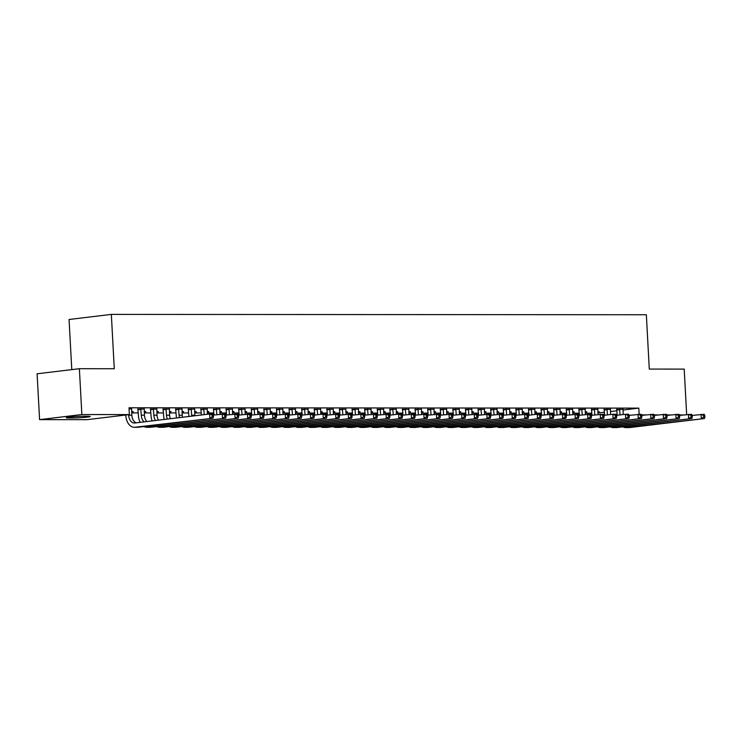 <?xml version="1.0" encoding="UTF-8"?>
<svg xmlns="http://www.w3.org/2000/svg" width="742" height="742" viewBox="0 0 742 742"><rect width="100%" height="100%" fill="white"/><g stroke="black" fill="none" stroke-linecap="round" stroke-linejoin="round"><path stroke-width="1.11" d="M131.705 412.904L138.281 412.914M144.31 412.914L150.886 412.923M156.905 412.923L163.481 412.923M169.51 412.932L176.086 412.932M182.105 412.942L188.681 412.942M194.71 412.951L201.286 412.951M207.306 412.96L213.881 412.96M219.91 412.96L226.486 412.969M232.506 412.969L239.082 412.979M245.11 412.979L251.686 412.988M257.706 412.988L264.282 412.997M270.311 412.997L276.887 412.997M282.915 413.006L289.482 413.006M295.511 413.016L302.087 413.016M308.115 413.025L314.682 413.025M320.711 413.034L327.287 413.034M333.316 413.034L339.892 413.044M345.911 413.044L352.487 413.053M358.516 413.053L365.092 413.062M371.111 413.062L377.687 413.071M383.716 413.071L390.292 413.071M396.311 413.081L402.887 413.081M408.916 413.09L415.492 413.09M421.512 413.099L428.088 413.099M434.116 413.108L440.692 413.108M446.712 413.108L453.288 413.118M459.317 413.118L465.893 413.127M471.921 413.127L478.488 413.136M484.517 413.136L491.093 413.146M497.121 413.146L503.697 413.146M509.717 413.155L516.293 413.155M522.322 413.164L528.898 413.164M534.917 413.173L541.493 413.173M547.522 413.183L554.098 413.183M560.117 413.183L566.693 413.192M572.722 413.192L579.298 413.201M585.317 413.201L591.893 413.211M87.083 419.666L39.586 419.638L81.861 414.546L129.358 414.583L87.083 419.666M81.861 414.546L79.375 368.709L37.1 373.792L39.586 419.638M71.779 369.618L69.062 319.487L111.337 314.395L646.347 314.747L649.287 369.08L684.198 369.099L686.656 414.518M144.18 409.055L137.919 409.139M145.766 411.569L144.236 411.569M145.784 411.912L144.254 411.912M169.38 409.074L163.119 409.157M170.966 411.587L169.436 411.587M170.985 411.931L169.454 411.931M194.58 409.092L188.32 409.176M196.166 411.597L194.636 411.597M196.185 411.949L194.654 411.949M219.78 409.102L213.52 409.194M221.366 411.615L219.836 411.615M221.385 411.958L219.855 411.958M244.981 409.12L238.72 409.204M246.567 411.634L245.036 411.634M246.585 411.977L245.055 411.977M270.181 409.139L263.92 409.222M271.767 411.652L270.236 411.652M271.785 411.995L270.255 411.995M295.381 409.157L289.12 409.241M296.967 411.662L295.437 411.662M296.986 412.014L295.455 412.014M320.59 409.167L314.32 409.259M322.167 411.68L320.637 411.68M322.186 412.033L320.655 412.023M345.791 409.185L339.521 409.278M347.367 411.699L345.837 411.699M347.386 412.042L345.855 412.042M370.991 409.204L364.721 409.287M372.567 411.717L371.037 411.717M372.586 412.06L371.056 412.06M396.191 409.222L389.921 409.306M397.768 411.736L396.237 411.727M397.786 412.079L396.256 412.079M421.391 409.241L415.13 409.324M422.968 411.745L421.447 411.745M422.996 412.098L421.465 412.098M446.591 409.25L440.331 409.343M448.177 411.764L446.647 411.764M448.196 412.107L446.665 412.107M471.791 409.269L465.531 409.352M473.377 411.782L471.847 411.782M473.396 412.125L471.866 412.125M496.992 409.287L490.731 409.371M498.578 411.801L497.047 411.801M498.596 412.144L497.066 412.144M522.192 409.306L515.931 409.389M523.778 411.81L522.247 411.81M523.796 412.162L522.266 412.162M547.392 409.315L541.131 409.408M548.978 411.829L547.448 411.829M548.997 412.181L547.466 412.172M572.592 409.334L566.332 409.426M574.178 411.847L572.648 411.847M574.197 412.19L572.666 412.19M597.792 409.352L591.532 409.436M599.378 411.866L597.848 411.866M599.397 412.209L597.866 412.209M622.992 409.371L616.732 409.454M597.913 413.044L604.442 412.255M610.434 411.541L616.964 410.753M622.946 410.029L638.806 408.119L128.997 407.785L129.358 414.583M610.397 409.361L604.136 409.445M586.774 411.856L585.252 411.856M586.792 412.2L585.271 412.2M585.197 409.343L578.936 409.426M561.573 411.838L560.043 411.838M561.592 412.181L560.062 412.181M559.997 409.324L553.727 409.417M536.373 411.819L534.843 411.819M536.392 412.172L534.861 412.172M534.797 409.315L528.527 409.398M511.173 411.81L509.643 411.801M511.192 412.153L509.661 412.153M509.596 409.296L503.326 409.38M485.973 411.791L484.443 411.791M485.991 412.135L484.461 412.135M484.396 409.278L478.126 409.361M460.773 411.773L459.242 411.773M460.791 412.116L459.261 412.116M459.187 409.259L452.926 409.352M435.573 411.754L434.042 411.754M435.591 412.107L434.061 412.098M433.987 409.241L427.726 409.334M410.372 411.736L408.842 411.736M410.391 412.088L408.861 412.088M408.786 409.232L402.526 409.315M385.172 411.727L383.642 411.727M385.191 412.07L383.66 412.07M383.586 409.213L377.326 409.296M359.972 411.708L358.442 411.708M359.991 412.051L358.46 412.051M358.386 409.194L352.125 409.278M334.772 411.689L333.241 411.689M334.79 412.033L333.26 412.033M333.186 409.176L326.925 409.269M309.572 411.671L308.041 411.671M309.59 412.023L308.06 412.023M307.986 409.167L301.725 409.25M284.372 411.662L282.841 411.652M284.39 412.005L282.86 412.005M282.785 409.148L276.525 409.232M259.171 411.643L257.641 411.643M259.19 411.986L257.659 411.986M257.585 409.13L251.325 409.213M233.962 411.625L232.431 411.625M233.98 411.968L232.459 411.968M232.385 409.111L226.125 409.204M208.762 411.606L207.231 411.606M208.78 411.958L207.25 411.949M207.185 409.092L200.915 409.185M183.562 411.587L182.031 411.587M183.58 411.94L182.05 411.94M181.985 409.083L175.715 409.167M158.361 411.578L156.831 411.578M158.38 411.921L156.85 411.921M156.785 409.065L150.515 409.148M133.161 411.56L131.631 411.56M133.18 411.903L131.649 411.903M131.584 409.046L129.043 408.786M69.785 417.987A10.898 0.659 -3.1 0 1 66.214 417.69A10.898 0.659 -3.1 0 1 72.67 416.744A10.898 0.659 -3.1 0 1 84.412 416.225L86.684 416.225A10.898 0.659 -3.1 0 1 90.255 416.512A10.898 0.659 -3.1 0 1 83.8 417.468A10.898 0.659 -3.1 0 1 72.057 417.987L69.785 417.987L69.739 417.023M638.806 408.119L639.14 414.268M641.552 414.917L645.345 414.917M654.156 414.926L657.941 414.926M666.752 414.926L670.545 414.936M679.357 414.936L683.141 414.945M79.375 368.709L114.277 368.728L111.337 314.395M619.589 409.111L620.062 414.908M623.057 409.111L623.197 414.537M617.205 415.251L616.648 409.213M679.598 415.372L691.6 414.305L692.212 415.399L690.95 415.399L691.043 417.097L692.295 417.097L692.212 415.399L704.195 414.314L704.807 415.409L703.546 415.409L703.639 417.106L704.9 417.106L704.807 415.409M704.9 417.106L704.427 418.553L629.652 427.559A12.772 8.598 90 0 1 628.947 427.605L625.803 427.596A12.772 8.598 90 0 1 622.9 426.845M704.427 418.553L626.498 427.559A12.772 8.598 90 0 1 625.803 427.596M703.639 417.106L701.283 418.553L701.051 414.314L703.546 415.409M619.774 409.64L616.917 409.992M606.993 409.102L607.466 414.899M610.462 409.102L610.592 414.528M604.609 415.242L604.053 409.213M692.295 417.097L691.832 418.553L617.047 427.55A12.772 8.598 90 0 1 616.352 427.596L613.198 427.596A12.772 8.598 90 0 1 610.295 426.835M691.832 418.553L613.894 427.55A12.772 8.598 90 0 1 613.198 427.596M691.043 417.097L688.678 418.544L688.446 414.305L690.95 415.399M607.179 409.64L604.322 409.983M594.388 409.092L594.861 414.889M597.857 409.092L597.996 414.518M592.005 415.232L591.448 409.204M654.398 415.353L666.399 414.286L667.002 415.381L665.75 415.381L665.843 417.078L667.095 417.078L667.002 415.381L678.995 414.296L679.607 415.39L678.346 415.39L678.438 417.087L679.7 417.087L679.607 415.39M679.7 417.087L679.227 418.544L604.452 427.54A12.772 8.598 90 0 1 603.747 427.587L600.603 427.587A12.772 8.598 90 0 1 597.7 426.835M679.227 418.544L601.298 427.54A12.772 8.598 90 0 1 600.603 427.587M678.438 417.087L676.073 418.534L675.851 414.296L678.346 415.39M594.574 409.63L591.717 409.974M581.784 409.083L582.266 414.889M585.262 409.092L585.392 414.509M579.409 415.232L578.843 409.194M667.095 417.078L666.631 418.534L591.847 427.531A12.772 8.598 90 0 1 591.151 427.577L587.998 427.577A12.772 8.598 90 0 1 585.095 426.826M666.631 418.534L588.694 427.531A12.772 8.598 90 0 1 587.998 427.577M665.843 417.078L663.478 418.534L663.246 414.286L665.75 415.381M581.978 409.621L579.122 409.964M569.188 409.074L569.661 414.88M572.657 409.083L572.787 414.5M566.805 415.223L566.248 409.185M641.793 415.344L653.795 414.277L654.407 415.372L653.146 415.372L653.238 417.069L654.5 417.069L654.407 415.372M654.5 417.069L654.027 418.525L579.242 427.531A12.772 8.598 90 0 1 578.547 427.568L575.402 427.568A12.772 8.598 90 0 1 572.499 426.817M654.027 418.525L576.098 427.522A12.772 8.598 90 0 1 575.402 427.568M653.238 417.069L650.873 418.525L650.651 414.277L653.146 415.372M569.374 409.612L566.517 409.955M556.583 409.074L557.066 414.871M560.062 409.074L560.191 414.49M554.209 415.214L553.643 409.176M591.393 415.307L603.394 414.249L604.007 415.344L602.745 415.344L602.838 417.041L604.099 417.041L604.007 415.344L612.846 414.249L615.999 414.259L616.602 415.353L615.341 415.353L615.433 417.05L616.695 417.05L616.602 415.353L625.45 414.259L628.595 414.268L629.207 415.353L627.945 415.353L628.038 417.05L629.299 417.06L629.207 415.353L641.199 414.268L641.802 415.362L640.55 415.362L640.634 417.06L641.895 417.06L641.802 415.362M641.895 417.06L641.431 418.516L566.647 427.522A12.772 8.598 90 0 1 565.951 427.559L562.798 427.559A12.772 8.598 90 0 1 559.895 426.808M641.431 418.516L563.493 427.513A12.772 8.598 90 0 1 562.798 427.559M640.634 417.06L638.278 418.516L638.046 414.268L640.55 415.362M556.778 409.603L553.922 409.946M543.988 409.065L544.461 414.861M547.457 409.065L547.587 414.481M541.604 415.205L541.048 409.167M629.299 417.06L628.826 418.507L554.042 427.513A12.772 8.598 90 0 1 553.346 427.55L550.202 427.55A12.772 8.598 90 0 1 547.299 426.798M628.826 418.507L550.898 427.513A12.772 8.598 90 0 1 550.202 427.55M628.038 417.05L625.673 418.507L625.45 414.259L627.945 415.353M544.174 409.593L541.317 409.936M531.383 409.055L531.856 414.852M534.852 409.055L534.991 414.472M529 415.195L528.443 409.157M616.695 417.05L616.222 418.497L541.447 427.503A12.772 8.598 90 0 1 540.751 427.54L537.598 427.54A12.772 8.598 90 0 1 534.694 426.789M616.222 418.497L538.293 427.503A12.772 8.598 90 0 1 537.598 427.54M615.433 417.05L613.077 418.497L612.846 414.249L615.341 415.353M531.578 409.584L528.721 409.927M518.788 409.046L519.261 414.843M522.257 409.046L522.387 414.463M516.404 415.186L515.848 409.148M604.099 417.041L603.626 418.488L528.842 427.494A12.772 8.598 90 0 1 528.146 427.54L524.993 427.531A12.772 8.598 90 0 1 522.099 426.78M603.626 418.488L525.698 427.494A12.772 8.598 90 0 1 524.993 427.531M602.838 417.041L600.473 418.488L600.241 414.249L602.745 415.344M518.973 409.575L516.117 409.918M506.183 409.037L506.656 414.834M509.652 409.037L509.791 414.463M503.799 415.177L503.243 409.139M578.788 415.307L590.799 414.24L591.402 415.334L590.14 415.334L590.233 417.032L591.495 417.032L591.402 415.334M591.495 417.032L591.022 418.488L516.246 427.485A12.772 8.598 90 0 1 515.551 427.531L512.397 427.522A12.772 8.598 90 0 1 509.494 426.771M591.022 418.488L513.093 427.485A12.772 8.598 90 0 1 512.397 427.522M590.233 417.032L587.877 418.479L587.645 414.24L590.14 415.334M506.378 409.565L503.521 409.918M493.588 409.027L494.061 414.824M497.057 409.027L497.186 414.453M491.204 415.168L490.647 409.139M566.192 415.297L578.194 414.231L578.806 415.325L577.545 415.325L577.638 417.023L578.899 417.023L578.806 415.325M578.899 417.023L578.426 418.479L503.642 427.475A12.772 8.598 90 0 1 502.946 427.522L499.793 427.522A12.772 8.598 90 0 1 496.89 426.761M578.426 418.479L500.498 427.475A12.772 8.598 90 0 1 499.793 427.522M577.638 417.023L575.273 418.469L575.041 414.231L577.545 415.325M493.773 409.565L490.916 409.909M480.983 409.018L481.456 414.815M484.452 409.018L484.591 414.444M478.599 415.158L478.043 409.13M553.588 415.288L565.589 414.221L566.202 415.316L564.94 415.316L565.033 417.013L566.294 417.013L566.202 415.316M566.294 417.013L565.821 418.469L491.046 427.466A12.772 8.598 90 0 1 490.341 427.513L487.197 427.513A12.772 8.598 90 0 1 484.294 426.761M565.821 418.469L487.893 427.466A12.772 8.598 90 0 1 487.197 427.513M565.033 417.013L562.677 418.469L562.445 414.221L564.94 415.316M481.178 409.556L478.321 409.899M468.387 409.009L468.861 414.815M471.856 409.018L471.986 414.435M466.004 415.158L465.447 409.12M515.792 415.26L527.794 414.194L528.406 415.288L527.145 415.288L527.237 416.985L528.489 416.985L528.406 415.288L537.245 414.203L540.389 414.203L541.001 415.297L539.74 415.297L539.833 416.995L541.094 416.995L541.001 415.297L552.994 414.212L553.606 415.307L552.345 415.307L552.438 417.004L553.699 417.004L553.606 415.307M553.699 417.004L553.226 418.46L478.442 427.457A12.772 8.598 90 0 1 477.746 427.503L474.592 427.503A12.772 8.598 90 0 1 471.689 426.752M553.226 418.46L475.297 427.457A12.772 8.598 90 0 1 474.592 427.503M552.438 417.004L550.072 418.46L549.841 414.212L552.345 415.307M468.573 409.547L465.716 409.89M455.783 409L456.256 414.806M459.252 409.009L459.391 414.426M453.399 415.149L452.843 409.111M541.094 416.995L540.621 418.451L465.846 427.457A12.772 8.598 90 0 1 465.141 427.494L461.997 427.494A12.772 8.598 90 0 1 459.094 426.743M540.621 418.451L462.693 427.448A12.772 8.598 90 0 1 461.997 427.494M539.833 416.995L537.477 418.451L537.245 414.203L539.74 415.297M455.968 409.538L453.121 409.881M443.187 409L443.66 414.797M446.656 409L446.786 414.416M440.804 415.14L440.247 409.102M528.489 416.985L528.026 418.442L453.241 427.448A12.772 8.598 90 0 1 452.546 427.485L449.392 427.485A12.772 8.598 90 0 1 446.489 426.733M528.026 418.442L450.088 427.438A12.772 8.598 90 0 1 449.392 427.485M527.237 416.985L524.872 418.442L524.64 414.194L527.145 415.288M443.373 409.528L440.516 409.872M430.583 408.99L431.056 414.787M434.051 408.99L434.191 414.407M428.199 415.13L427.642 409.092M503.187 415.251L515.189 414.194L515.801 415.279L514.54 415.279L514.633 416.976L515.894 416.985L515.801 415.279M515.894 416.985L515.421 418.432L440.646 427.438A12.772 8.598 90 0 1 439.941 427.475L436.797 427.475A12.772 8.598 90 0 1 433.894 426.724M515.421 418.432L437.492 427.438A12.772 8.598 90 0 1 436.797 427.475M514.633 416.976L512.277 418.432L512.045 414.184L514.54 415.279M430.768 409.519L427.911 409.862M417.987 408.981L418.46 414.778M421.456 408.981L421.586 414.398M415.603 415.121L415.038 409.083M490.592 415.242L502.594 414.184L503.206 415.279L501.944 415.279L502.037 416.976L503.289 416.976L503.206 415.279M503.289 416.976L502.826 418.423L428.041 427.429A12.772 8.598 90 0 1 427.346 427.466L424.192 427.466A12.772 8.598 90 0 1 421.289 426.715M502.826 418.423L424.888 427.429A12.772 8.598 90 0 1 424.192 427.466M502.037 416.976L499.672 418.423L499.44 414.175L501.944 415.279M418.173 409.51L415.316 409.853M405.382 408.972L405.855 414.769M408.851 408.972L408.981 414.388M402.999 415.112L402.442 409.074M465.392 415.232L477.394 414.166L477.996 415.26L476.744 415.26L476.828 416.958L478.089 416.958L477.996 415.26L489.989 414.175L490.601 415.27L489.34 415.27L489.432 416.967L490.694 416.967L490.601 415.27M490.694 416.967L490.221 418.414L415.446 427.42A12.772 8.598 90 0 1 414.741 427.466L411.597 427.457A12.772 8.598 90 0 1 408.694 426.706M490.221 418.414L412.292 427.42A12.772 8.598 90 0 1 411.597 427.457M489.432 416.967L487.067 418.414L486.845 414.175L489.34 415.27M405.568 409.501L402.711 409.844M392.778 408.963L393.26 414.759M396.256 408.963L396.386 414.388M390.403 415.103L389.838 409.065M478.089 416.958L477.625 418.414L402.841 427.411A12.772 8.598 90 0 1 402.145 427.457L398.992 427.448A12.772 8.598 90 0 1 396.089 426.696M477.625 418.414L399.688 427.411A12.772 8.598 90 0 1 398.992 427.448M476.828 416.958L474.472 418.405L474.24 414.166L476.744 415.26M392.972 409.491L390.116 409.844M380.182 408.953L380.655 414.75M383.651 408.953L383.781 414.379M377.799 415.093L377.242 409.065M440.192 415.214L452.193 414.147L452.796 415.242L451.544 415.242L451.628 416.939L452.889 416.939L452.796 415.242L464.789 414.157L465.401 415.251L464.14 415.251L464.232 416.948L465.494 416.948L465.401 415.251M465.494 416.948L465.021 418.405L390.236 427.401A12.772 8.598 90 0 1 389.541 427.448L386.397 427.448A12.772 8.598 90 0 1 383.493 426.687M465.021 418.405L387.092 427.401A12.772 8.598 90 0 1 386.397 427.448M464.232 416.948L461.867 418.395L461.645 414.157L464.14 415.251M380.368 409.491L377.511 409.834M367.578 408.944L368.051 414.741M371.046 408.944L371.185 414.37M365.194 415.084L364.637 409.055M452.889 416.939L452.416 418.395L377.641 427.392A12.772 8.598 90 0 1 376.945 427.438L373.792 427.438A12.772 8.598 90 0 1 370.889 426.687M452.416 418.395L374.487 427.392A12.772 8.598 90 0 1 373.792 427.438M451.628 416.939L449.272 418.395L449.04 414.147L451.544 415.242M367.772 409.482L364.916 409.825M354.982 408.935L355.455 414.741M358.451 408.944L358.581 414.361M352.598 415.084L352.042 409.046M427.587 415.205L439.589 414.138L440.201 415.232L438.939 415.232L439.032 416.93L440.294 416.93L440.201 415.232M440.294 416.93L439.82 418.386L365.036 427.383A12.772 8.598 90 0 1 364.341 427.429L361.187 427.429A12.772 8.598 90 0 1 358.293 426.678M439.82 418.386L361.892 427.383A12.772 8.598 90 0 1 361.187 427.429M439.032 416.93L436.667 418.386L436.444 414.138L438.939 415.232M355.168 409.473L352.311 409.816M342.377 408.925L342.85 414.732M345.846 408.935L345.985 414.351M339.994 415.075L339.437 409.037M414.982 415.195L426.993 414.129L427.596 415.223L426.335 415.223L426.427 416.921L427.689 416.921L427.596 415.223M427.689 416.921L427.216 418.377L352.441 427.383A12.772 8.598 90 0 1 351.745 427.42L348.592 427.42A12.772 8.598 90 0 1 345.689 426.669M427.216 418.377L349.287 427.373A12.772 8.598 90 0 1 348.592 427.42M426.427 416.921L424.072 418.377L423.84 414.129L426.335 415.223M342.572 409.463L339.715 409.807M329.782 408.925L330.255 414.722M333.251 408.925L333.381 414.342M327.398 415.066L326.842 409.027M377.186 415.168L389.188 414.11L389.8 415.205L388.539 415.205L388.632 416.902L389.893 416.902L389.8 415.205L398.639 414.11L401.793 414.119L402.396 415.205L401.134 415.205L401.227 416.902L402.489 416.911L402.396 415.205L414.388 414.119L415.001 415.214L413.739 415.214L413.832 416.911L415.093 416.911L415.001 415.214M415.093 416.911L414.62 418.367L339.836 427.373A12.772 8.598 90 0 1 339.14 427.411L335.987 427.411A12.772 8.598 90 0 1 333.084 426.659M414.62 418.367L336.692 427.364A12.772 8.598 90 0 1 335.987 427.411M413.832 416.911L411.467 418.367L411.235 414.119L413.739 415.214M329.967 409.454L327.111 409.797M317.177 408.916L317.65 414.713M320.646 408.916L320.785 414.333M314.793 415.056L314.237 409.018M402.489 416.911L402.016 418.358L327.241 427.364A12.772 8.598 90 0 1 326.545 427.401L323.391 427.401A12.772 8.598 90 0 1 320.488 426.65M402.016 418.358L324.087 427.364A12.772 8.598 90 0 1 323.391 427.401M401.227 416.902L398.871 418.358L398.639 414.11L401.134 415.205M317.372 409.445L314.515 409.788M304.582 408.907L305.055 414.704M308.051 408.907L308.18 414.324M302.198 415.047L301.642 409.009M389.893 416.902L389.42 418.349L314.636 427.355A12.772 8.598 90 0 1 313.94 427.392L310.787 427.392A12.772 8.598 90 0 1 307.884 426.641M389.42 418.349L311.492 427.355A12.772 8.598 90 0 1 310.787 427.392M388.632 416.902L386.267 418.349L386.035 414.101L388.539 415.205M304.767 409.436L301.911 409.779M291.977 408.898L292.45 414.695M295.446 408.898L295.585 414.314M289.593 415.038L289.037 409M364.582 415.158L376.584 414.101L377.196 415.195L375.934 415.195L376.027 416.893L377.288 416.893L377.196 415.195M377.288 416.893L376.815 418.34L302.04 427.346A12.772 8.598 90 0 1 301.335 427.392L298.191 427.383A12.772 8.598 90 0 1 295.288 426.631M376.815 418.34L298.887 427.346A12.772 8.598 90 0 1 298.191 427.383M376.027 416.893L373.671 418.34L373.439 414.101L375.934 415.195M292.163 409.426L289.315 409.769M279.382 408.888L279.855 414.685M282.85 408.888L282.98 414.314M276.998 415.028L276.441 409M351.986 415.158L363.988 414.092L364.6 415.186L363.339 415.186L363.432 416.883L364.693 416.883L364.6 415.186M364.693 416.883L364.22 418.34L289.436 427.336A12.772 8.598 90 0 1 288.74 427.383L285.587 427.373A12.772 8.598 90 0 1 282.683 426.622M364.22 418.34L286.291 427.336A12.772 8.598 90 0 1 285.587 427.373M363.432 416.883L361.066 418.33L360.835 414.092L363.339 415.186M279.567 409.426L276.71 409.769M266.777 408.879L267.25 414.676M270.246 408.879L270.385 414.305M264.393 415.019L263.837 408.99M339.382 415.149L351.383 414.082L351.996 415.177L350.734 415.177L350.827 416.874L352.088 416.874L351.996 415.177M352.088 416.874L351.615 418.33L276.84 427.327A12.772 8.598 90 0 1 276.135 427.373L272.991 427.373A12.772 8.598 90 0 1 270.088 426.613M351.615 418.33L273.687 427.327A12.772 8.598 90 0 1 272.991 427.373M350.827 416.874L348.471 418.321L348.239 414.082L350.734 415.177M266.962 409.417L264.106 409.76M254.181 408.87L254.654 414.667M257.65 408.879L257.78 414.296M251.798 415.019L251.241 408.981M301.586 415.121L313.588 414.055L314.191 415.149L312.938 415.149L313.031 416.846L314.283 416.846L314.191 415.149L323.039 414.064L326.183 414.064L326.795 415.158L325.534 415.158L325.627 416.856L326.888 416.856L326.795 415.158L338.788 414.073L339.4 415.168L338.139 415.168L338.231 416.865L339.484 416.865L339.4 415.168M339.484 416.865L339.02 418.321L264.235 427.318A12.772 8.598 90 0 1 263.54 427.364L260.386 427.364A12.772 8.598 90 0 1 257.483 426.613M339.02 418.321L261.082 427.318A12.772 8.598 90 0 1 260.386 427.364M338.231 416.865L335.866 418.321L335.634 414.073L338.139 415.168M254.367 409.408L251.51 409.751M241.577 408.861L242.05 414.667M245.045 408.87L245.185 414.286M239.193 415.01L238.636 408.972M326.888 416.856L326.415 418.312L251.64 427.309A12.772 8.598 90 0 1 250.935 427.355L247.791 427.355A12.772 8.598 90 0 1 244.888 426.604M326.415 418.312L248.487 427.309A12.772 8.598 90 0 1 247.791 427.355M325.627 416.856L323.262 418.312L323.039 414.064L325.534 415.158M241.762 409.398L238.905 409.742M228.972 408.851L229.454 414.657M232.45 408.861L232.58 414.277M226.598 415.001L226.032 408.963M314.283 416.846L313.82 418.303L239.035 427.309A12.772 8.598 90 0 1 238.34 427.346L235.186 427.346A12.772 8.598 90 0 1 232.283 426.594M313.82 418.303L235.882 427.299A12.772 8.598 90 0 1 235.186 427.346M313.031 416.846L310.666 418.303L310.434 414.055L312.938 415.149M229.167 409.389L226.31 409.732M216.376 408.851L216.85 414.648M219.845 408.851L219.975 414.268M213.993 414.991L213.436 408.953M288.981 415.112L300.983 414.045L301.595 415.14L300.334 415.14L300.427 416.837L301.688 416.837L301.595 415.14M301.688 416.837L301.215 418.293L226.431 427.299A12.772 8.598 90 0 1 225.735 427.336L222.591 427.336A12.772 8.598 90 0 1 219.688 426.585M301.215 418.293L223.286 427.29A12.772 8.598 90 0 1 222.591 427.336M300.427 416.837L298.061 418.293L297.839 414.045L300.334 415.14M216.562 409.38L213.705 409.723M203.772 408.842L204.245 414.639M207.241 408.842L207.38 414.259M201.397 414.982L200.832 408.944M276.386 415.103L288.388 414.045L288.99 415.14L287.738 415.13L287.822 416.828L289.083 416.837L288.99 415.14M289.083 416.837L288.61 418.284L213.835 427.29A12.772 8.598 90 0 1 213.139 427.327L209.986 427.327A12.772 8.598 90 0 1 207.083 426.576M288.61 418.284L210.682 427.29A12.772 8.598 90 0 1 209.986 427.327M287.822 416.828L285.466 418.284L285.234 414.036L287.738 415.13M203.967 409.371L201.11 409.714M191.176 408.833L191.677 415.232A8.514 5.732 -90 0 0 191.761 416.141M194.645 408.833L194.831 415.232A8.514 5.732 -90 0 0 194.868 415.77M188.895 416.485A12.772 8.598 90 0 1 188.83 415.576L188.236 408.935M251.176 415.084L263.187 414.027L263.79 415.121L262.529 415.121L262.622 416.818L263.883 416.818L263.79 415.121L272.639 414.027L275.783 414.036L276.395 415.13L275.134 415.13L275.226 416.828L276.488 416.828L276.395 415.13M276.488 416.828L276.015 418.275L201.23 427.281A12.772 8.598 90 0 1 200.535 427.318L197.391 427.318A12.772 8.598 90 0 1 194.487 426.567M276.015 418.275L198.086 427.281A12.772 8.598 90 0 1 197.391 427.318M275.226 416.828L272.861 418.275L272.639 414.027L275.134 415.13M191.362 409.361L188.505 409.705M178.572 408.823L179.082 415.223A8.514 5.732 -90 0 0 179.453 417.625M182.04 408.823L182.235 415.223A8.514 5.732 -90 0 0 182.513 417.254M176.513 417.978A12.772 8.598 90 0 1 176.225 415.566L175.631 408.925M263.883 416.818L263.41 418.265L188.635 427.271A12.772 8.598 90 0 1 187.939 427.318L184.786 427.309A12.772 8.598 90 0 1 181.883 426.557M263.41 418.265L185.481 427.271A12.772 8.598 90 0 1 184.786 427.309M262.622 416.818L260.266 418.265L260.034 414.027L262.529 415.121M178.766 409.352L175.91 409.695M165.976 408.814L166.477 415.214A8.514 5.732 -90 0 0 167.349 419.082M169.445 408.814L169.63 415.214A8.514 5.732 -90 0 0 170.354 418.72M164.26 419.453A12.772 8.598 90 0 1 163.62 415.557L163.036 408.925M225.976 415.075L237.987 414.008L238.59 415.103L237.329 415.103L237.421 416.8L238.683 416.8L238.59 415.103L250.583 414.017L251.195 415.112L249.933 415.112L250.026 416.809L251.288 416.809L251.195 415.112M251.288 416.809L250.815 418.265L176.03 427.262A12.772 8.598 90 0 1 175.335 427.309L172.181 427.299A12.772 8.598 90 0 1 169.287 426.548M250.815 418.265L172.886 427.262A12.772 8.598 90 0 1 172.181 427.299M250.026 416.809L247.661 418.256L247.429 414.017L249.933 415.112M166.162 409.352L163.305 409.695M153.371 408.805L153.882 415.205A8.514 5.732 -90 0 0 155.514 420.501M156.84 408.805L157.026 415.214A8.514 5.732 -90 0 0 158.445 420.148M152.147 420.909A12.772 8.598 90 0 1 151.025 415.548L150.431 408.916M238.683 416.8L238.21 418.256L163.435 427.253A12.772 8.598 90 0 1 162.739 427.299L159.586 427.299A12.772 8.598 90 0 1 156.683 426.539M238.21 418.256L160.281 427.253A12.772 8.598 90 0 1 159.586 427.299M237.421 416.8L235.066 418.247L234.834 414.008L237.329 415.103M153.566 409.343L150.709 409.686M140.776 408.796L141.277 415.195A8.514 5.732 -90 0 0 144.115 421.873M144.245 408.805L144.43 415.205A8.514 5.732 -90 0 0 146.907 421.539M140.201 422.346A12.772 8.598 90 0 1 138.42 415.539L137.836 408.907M213.381 415.066L225.382 413.999L225.995 415.093L224.733 415.093L224.826 416.791L226.087 416.791L225.995 415.093M226.087 416.791L225.614 418.247L150.83 427.244A12.772 8.598 90 0 1 150.134 427.29L146.981 427.29A12.772 8.598 90 0 1 144.078 426.539M225.614 418.247L147.686 427.244A12.772 8.598 90 0 1 146.981 427.29M224.826 416.791L222.461 418.247L222.229 413.999L224.733 415.093M140.961 409.334L138.105 409.677M128.654 414.667L128.681 415.195A8.514 5.732 -90 0 0 134.385 423.023A8.514 5.732 -90 0 0 134.849 422.996L209.634 413.99L212.778 413.99L213.39 415.084L212.129 415.084L212.221 416.781L213.483 416.781L213.39 415.084M131.64 408.796L131.826 415.195A8.514 5.732 -90 0 0 136.296 422.819M213.483 416.781L213.01 418.238L135.081 427.234A12.772 8.598 90 0 1 134.385 427.281A12.772 8.598 90 0 1 125.825 415.539L125.797 415.01M213.01 418.238L138.235 427.244A12.772 8.598 90 0 1 137.53 427.281L134.385 427.281M212.221 416.781L209.865 418.238L209.634 413.99L212.129 415.084M72.057 417.987L71.993 416.8M629.652 427.559L626.498 427.559M617.047 427.55L613.894 427.55M604.452 427.54L601.298 427.54M591.847 427.531L588.694 427.531M579.242 427.531L576.098 427.522M566.647 427.522L563.493 427.513M554.042 427.513L550.898 427.513M541.447 427.503L538.293 427.503M528.842 427.494L525.698 427.494M516.246 427.485L513.093 427.485M503.642 427.475L500.498 427.475M491.046 427.466L487.893 427.466M478.442 427.457L475.297 427.457M465.846 427.457L462.693 427.448M453.241 427.448L450.088 427.438M440.646 427.438L437.492 427.438M428.041 427.429L424.888 427.429M415.446 427.42L412.292 427.42M402.841 427.411L399.688 427.411M390.236 427.401L387.092 427.401M377.641 427.392L374.487 427.392M365.036 427.383L361.892 427.383M352.441 427.383L349.287 427.373M339.836 427.373L336.692 427.364M327.241 427.364L324.087 427.364M314.636 427.355L311.492 427.355M302.04 427.346L298.887 427.346M289.436 427.336L286.291 427.336M276.84 427.327L273.687 427.327M264.235 427.318L261.082 427.318M251.64 427.309L248.487 427.309M239.035 427.309L235.882 427.299M226.431 427.299L223.286 427.29M213.835 427.29L210.682 427.29M194.831 415.232L191.677 415.232M201.23 427.281L198.086 427.281M182.235 415.223L179.082 415.223M188.635 427.271L185.481 427.271M169.63 415.214L166.477 415.214M176.03 427.262L172.886 427.262M157.026 415.214L153.882 415.205M163.435 427.253L160.281 427.253M144.43 415.205L141.277 415.195M150.83 427.244L147.686 427.244M131.826 415.195L128.681 415.195M138.235 427.244L135.081 427.234"/></g></svg>

